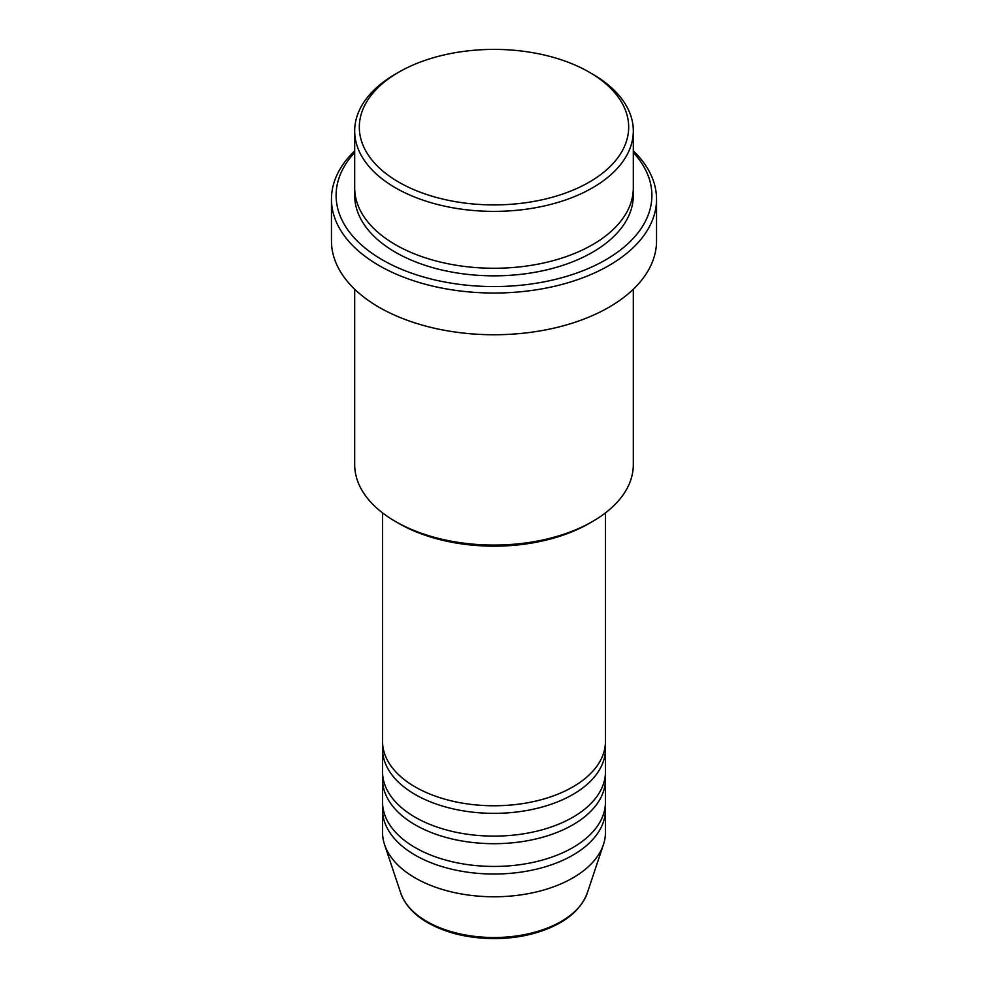 <?xml version="1.0" encoding="UTF-8"?>
<svg xmlns="http://www.w3.org/2000/svg" width="988" height="988" viewBox="0 0 988 988"><rect width="100%" height="100%" fill="white"/><g stroke="black" fill="none" stroke-linecap="round" stroke-linejoin="round"><path stroke-width="1.48" d="M382.541 512.883L382.541 741.432A111.459 64.344 0 0 0 415.195 786.93A111.459 64.344 0 0 0 536.657 800.873A111.459 64.344 0 0 0 605.459 741.432L605.459 512.883M382.739 745.224A111.459 64.344 0 0 0 382.541 749.015A111.459 64.344 0 0 0 415.195 794.513A111.459 64.344 0 0 0 536.657 808.456A111.459 64.344 0 0 0 605.459 749.015A111.459 64.344 0 0 0 605.261 745.224M382.541 749.015L382.541 771.764A111.459 64.344 0 0 0 415.195 817.261A111.459 64.344 0 0 0 536.657 831.217A111.459 64.344 0 0 0 605.459 771.764L605.459 749.015M382.739 775.555A111.459 64.344 0 0 0 382.541 779.347A111.459 64.344 0 0 0 415.195 824.844A111.459 64.344 0 0 0 536.657 838.8A111.459 64.344 0 0 0 605.459 779.347A111.459 64.344 0 0 0 605.261 775.555M382.541 779.347L382.541 802.095A111.459 64.344 0 0 0 415.195 847.593A111.459 64.344 0 0 0 536.657 861.548A111.459 64.344 0 0 0 605.459 802.095L605.459 779.347M382.739 805.887A111.459 64.344 0 0 0 382.541 809.678A111.459 64.344 0 0 0 415.195 855.176A111.459 64.344 0 0 0 536.657 869.131A111.459 64.344 0 0 0 605.459 809.678A111.459 64.344 0 0 0 605.261 805.887M398.769 182.138A134.677 77.756 0 0 0 589.231 182.138A134.677 77.756 0 0 0 589.231 72.173L592.516 74.075A139.32 80.436 180 0 1 633.32 130.947A139.32 80.436 180 0 1 547.315 205.257A139.32 80.436 180 0 1 395.484 187.819A139.32 80.436 180 0 1 354.68 130.947A139.32 80.436 180 0 1 395.484 74.075L398.769 72.173A134.677 77.756 0 0 0 398.769 182.138M592.516 521.503L589.231 523.393A134.677 77.756 180 0 1 398.769 523.393L395.484 521.503A139.32 80.436 0 0 0 592.516 521.503A139.32 80.436 0 0 0 633.32 464.619L633.32 289.249M354.68 152.51A157.895 91.155 0 0 0 382.356 259.869A157.895 91.155 0 0 0 587.996 268.65A157.895 91.155 0 0 0 633.32 152.51M633.32 150.868A162.538 93.835 180 0 1 656.538 199.193A162.538 93.835 180 0 1 556.207 285.89A162.538 93.835 180 0 1 379.071 265.55A162.538 93.835 180 0 1 331.462 199.193A162.538 93.835 180 0 1 354.68 150.868M354.68 130.947L354.68 187.819A139.32 80.436 0 0 0 395.484 244.703A139.32 80.436 0 0 0 547.315 262.141A139.32 80.436 0 0 0 633.32 187.819L633.32 130.947M331.462 199.193L331.462 240.911A162.538 93.835 0 0 0 379.071 307.268A162.538 93.835 0 0 0 556.207 327.608A162.538 93.835 0 0 0 656.538 240.911L656.538 199.193M382.541 809.678L382.541 832.427A111.459 64.344 0 0 0 384.567 844.617A111.459 64.344 0 0 0 415.195 877.937A111.459 64.344 0 0 0 526.653 893.955A111.459 64.344 0 0 0 603.433 844.617A111.459 64.344 0 0 0 605.459 832.427L605.459 809.678M592.516 74.075L589.231 72.173A134.677 77.756 0 0 0 398.769 72.173M354.68 289.249L354.68 464.619A139.32 80.436 0 0 0 395.484 521.503L398.769 523.393M426.853 921.471A94.959 54.822 0 0 0 521.825 935.117A94.959 54.822 0 0 0 587.243 893.09C580.24 911.356 563.234 924.57 536.249 932.758C522.874 936.649 508.734 938.588 493.827 938.6C468.312 938.378 446.267 933.08 427.705 922.681C413.873 914.666 404.895 904.798 400.758 893.09A94.959 54.822 0 0 0 426.853 921.471M633.16 191.61A139.32 80.436 180 0 1 550.341 268.971A139.32 80.436 180 0 1 395.484 252.286A139.32 80.436 180 0 1 354.84 191.61M587.243 893.09L603.433 844.617M400.758 893.09L384.567 844.617"/></g></svg>
